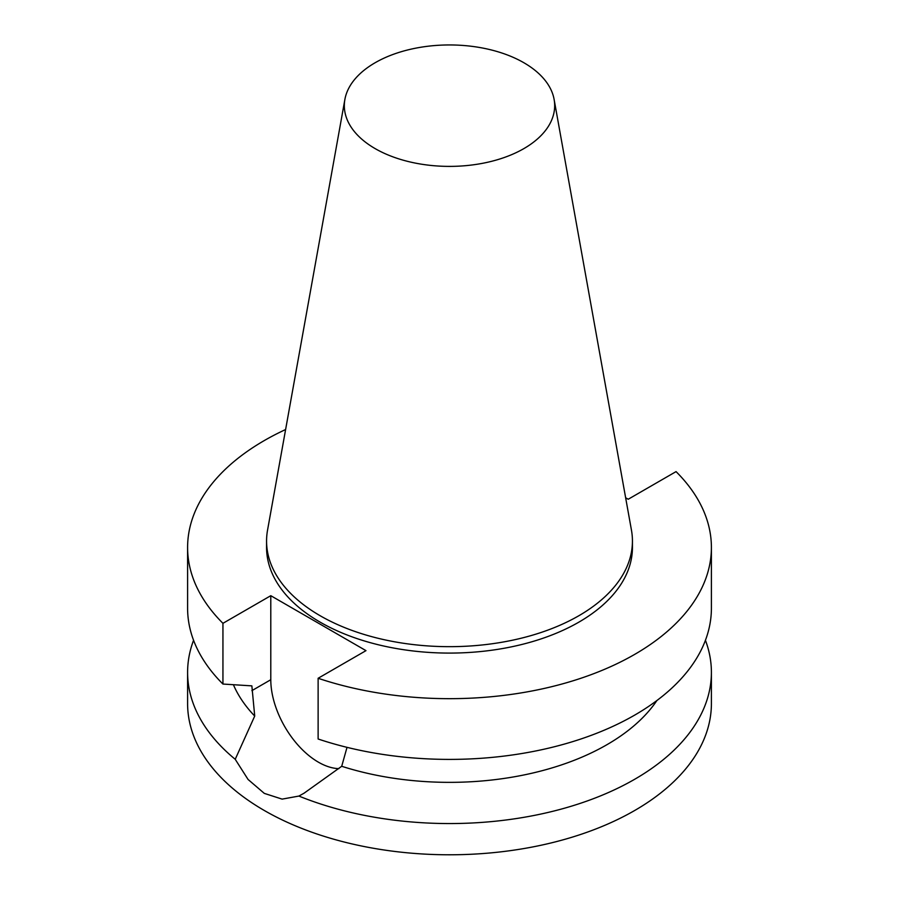 <?xml version="1.0" encoding="UTF-8"?>
<svg xmlns="http://www.w3.org/2000/svg" width="899" height="899" viewBox="0 0 899 899"><rect width="100%" height="100%" fill="white"/><g stroke="black" fill="none" stroke-linecap="round" stroke-linejoin="round"><path stroke-width="1.35" d="M338.889 768.645A67.313 38.859 -120 0 1 270.79 679.723L270.79 595.689L365.983 650.64L318.122 678.273A261.901 151.212 0 0 0 580.237 678.487A261.901 151.212 0 0 0 711.401 547.469A261.901 151.212 0 0 0 676.059 471.615L628.21 499.248L625.648 497.765M193.566 640.279A261.901 151.212 0 0 0 187.599 672.351L187.599 703.569A261.901 151.212 0 0 0 349.273 843.273A261.901 151.212 0 0 0 634.694 810.493A261.901 151.212 0 0 0 711.401 703.569L711.401 672.351A261.901 151.212 0 0 0 705.434 640.279M347.014 747.35L341.71 766.285L304.076 793.188L298.906 796.064A261.901 151.212 0 0 0 634.694 779.264A261.901 151.212 0 0 0 711.401 672.351M298.906 796.064L282.117 799.121L264.306 793.379L248.068 779.467L235.223 759.295L254.72 716.065L251.866 685.87L222.941 684.049L222.941 623.322L270.79 595.689M187.599 672.351A261.901 151.212 0 0 0 235.223 759.295M341.71 766.285A222.615 128.523 0 0 0 656.899 700.535M318.122 678.273L318.122 739A261.901 151.212 0 0 0 580.237 739.214A261.901 151.212 0 0 0 711.401 608.196L711.401 547.469M285.612 429.531A261.901 151.212 0 0 0 187.599 547.469A261.901 151.212 0 0 0 222.941 623.322M344.89 99.407L267.542 530.163A182.935 105.621 0 0 0 266.565 541.052L266.565 547.469A182.935 105.621 0 0 0 379.49 645.044A182.935 105.621 0 0 0 578.855 622.153A182.935 105.621 0 0 0 632.435 547.469L632.435 541.052A182.935 105.621 0 0 0 631.458 530.163L554.11 99.407A105.172 60.727 0 0 0 449.5 44.95A105.172 60.727 0 0 0 344.89 99.407A105.172 60.727 0 0 0 404.292 160.494A105.172 60.727 0 0 0 523.87 148.605A105.172 60.727 0 0 0 554.11 99.407M233.414 684.735A222.615 128.523 0 0 0 254.72 716.065M187.599 547.469L187.599 608.196A261.901 151.212 0 0 0 222.941 684.049M266.565 541.052A182.935 105.621 0 0 0 379.49 638.627A182.935 105.621 0 0 0 578.855 615.736A182.935 105.621 0 0 0 632.435 541.052M270.79 679.723L251.866 690.657"/></g></svg>
